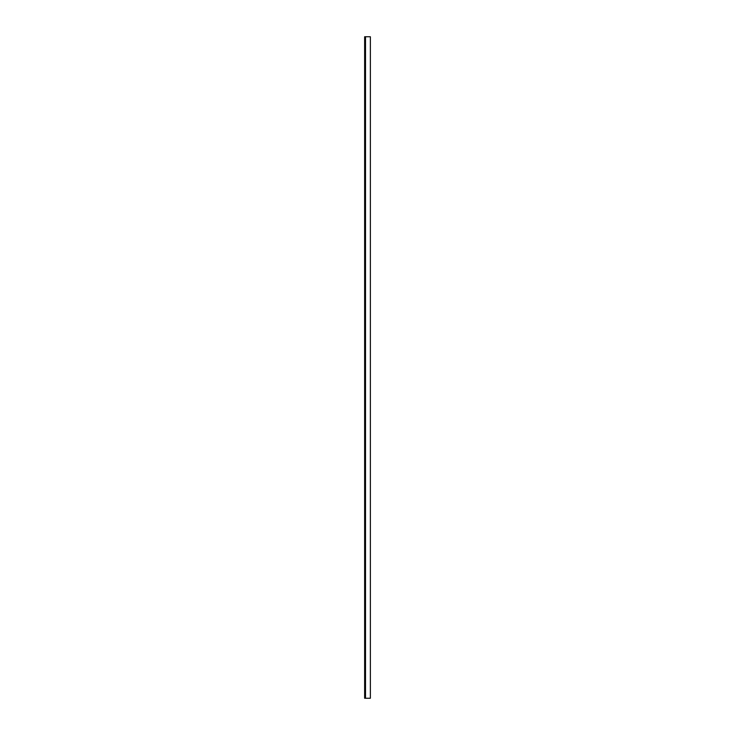 <?xml version="1.0" encoding="UTF-8"?>
<svg xmlns="http://www.w3.org/2000/svg" width="735" height="735" viewBox="0 0 735 735"><rect width="100%" height="100%" fill="white"/><g stroke="black" fill="none" stroke-linecap="round" stroke-linejoin="round"><path stroke-width="1.1" d="M364.633 36.75L364.633 698.25L365.515 698.25L365.515 36.75L364.633 36.75M365.515 36.75L370.366 36.75L370.366 698.25L365.515 698.25"/></g></svg>
